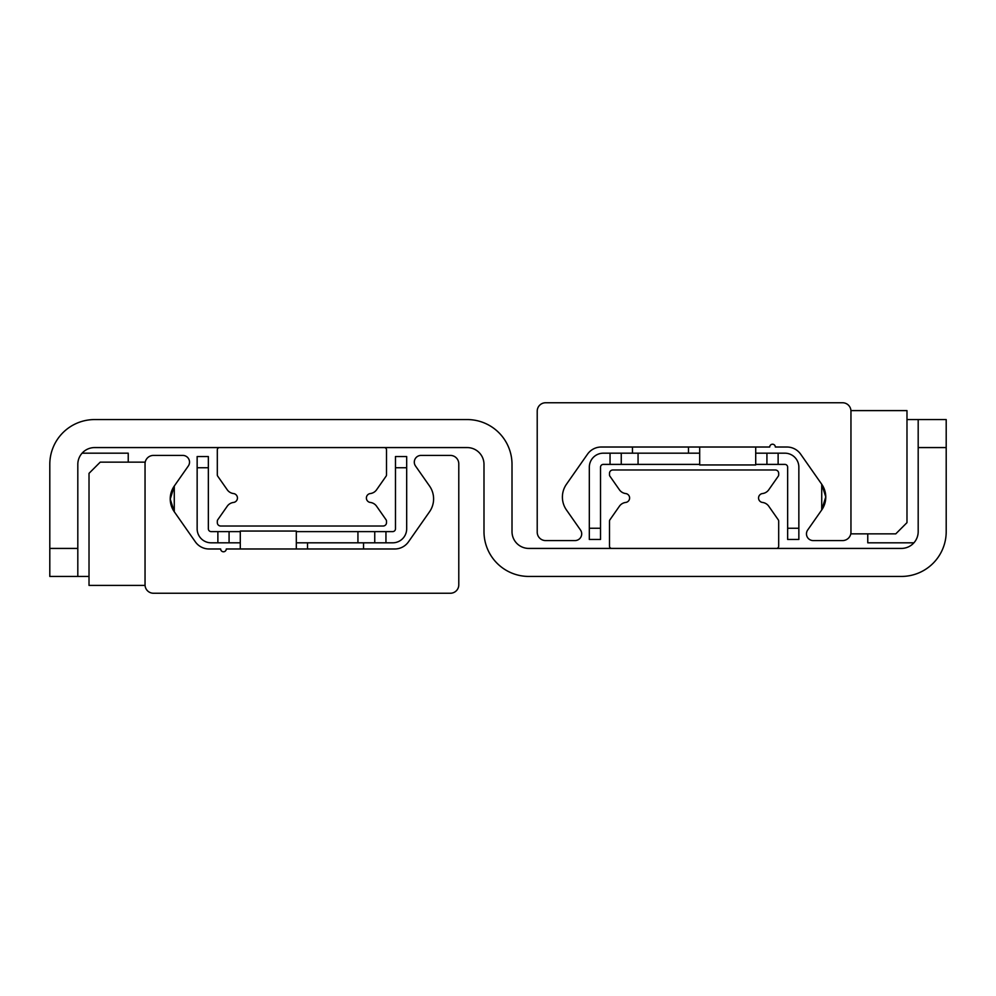 <?xml version="1.0" encoding="UTF-8"?>
<svg xmlns="http://www.w3.org/2000/svg" width="996" height="996" viewBox="0 0 996 996"><rect width="100%" height="100%" fill="white"/><g stroke="black" fill="none" stroke-linecap="round" stroke-linejoin="round"><path stroke-width="1.49" d="M49.8 548.423L49.8 576.435L77.812 576.435L77.812 464.385A16.808 16.808 0 0 1 94.62 447.578L467.186 447.578A16.808 16.808 0 0 1 483.994 464.385L483.994 531.615A44.82 44.82 0 0 0 528.814 576.435L901.38 576.435A44.82 44.82 0 0 0 946.2 531.615L946.2 419.565L918.188 419.565L918.188 531.615A16.808 16.808 0 0 1 901.38 548.423L528.814 548.423A16.808 16.808 0 0 1 512.006 531.615L512.006 464.385A44.82 44.82 0 0 0 467.186 419.565L94.62 419.565A44.82 44.82 0 0 0 49.8 464.385L49.8 548.423L77.812 548.423M89.018 576.435L49.8 576.435M906.983 419.565L946.2 419.565M825.248 501.909L821.725 509.952L825.771 496.88L821.725 484.255L821.725 509.952L825.771 496.88L821.725 484.255L825.286 492.435M821.725 484.255L800.672 454.188A16.808 16.808 0 0 0 786.902 447.017L775.324 447.017A2.801 2.801 0 0 0 772.523 444.216A2.801 2.801 0 0 0 769.721 447.017L601.273 447.017A16.808 16.808 0 0 0 587.503 454.188L566.45 484.255A22.41 22.41 0 0 0 566.45 509.952L580.481 529.997A6.723 6.723 0 0 1 574.978 540.579L545.621 540.579A8.404 8.404 0 0 1 537.218 532.175L537.218 411.161A8.404 8.404 0 0 1 545.621 402.758L842.554 402.758A8.404 8.404 0 0 1 850.958 411.161L850.958 532.175A8.404 8.404 0 0 1 842.554 540.579L813.197 540.579A6.723 6.723 0 0 1 807.694 529.997L821.725 509.952A22.41 22.41 0 0 0 821.725 484.255M170.752 494.091L174.275 486.048L170.229 499.12L174.275 511.745L174.275 486.048L170.229 499.12L174.275 511.745L170.714 503.565M174.275 511.745L195.328 541.812A16.808 16.808 0 0 0 209.098 548.983L220.676 548.983A2.801 2.801 0 0 0 223.478 551.784A2.801 2.801 0 0 0 226.279 548.983L394.727 548.983A16.808 16.808 0 0 0 408.497 541.812L429.55 511.745A22.41 22.41 0 0 0 429.55 486.048L415.519 466.004A6.723 6.723 0 0 1 421.022 455.421L450.379 455.421A8.404 8.404 0 0 1 458.783 463.825L458.783 584.839A8.404 8.404 0 0 1 450.379 593.243L153.446 593.243A8.404 8.404 0 0 1 145.043 584.839L145.043 463.825A8.404 8.404 0 0 1 153.446 455.421L182.803 455.421A6.723 6.723 0 0 1 188.306 466.004L174.275 486.048A22.41 22.41 0 0 0 174.275 511.745M611.731 548.423A2.241 2.241 0 0 1 609.49 546.182L609.49 521.107A2.241 2.241 0 0 1 609.901 519.825L619.425 506.205A8.964 8.964 0 0 1 625.712 502.445A4.482 4.482 0 0 0 625.712 493.555A8.964 8.964 0 0 1 619.425 489.795L609.901 476.175A2.241 2.241 0 0 1 609.49 474.893L609.49 473.349A3.362 3.362 0 0 1 612.851 469.988L775.324 469.988A3.362 3.362 0 0 1 778.685 473.349L778.685 474.893A2.241 2.241 0 0 1 778.274 476.175L768.75 489.795A8.964 8.964 0 0 1 762.463 493.555A4.482 4.482 0 0 0 762.463 502.445A8.964 8.964 0 0 1 768.75 506.205L778.274 519.825A2.241 2.241 0 0 1 778.685 521.107L778.685 546.182A2.241 2.241 0 0 1 776.444 548.423M384.269 447.578A2.241 2.241 0 0 1 386.51 449.819L386.51 474.893A2.241 2.241 0 0 1 386.099 476.175L376.575 489.795A8.964 8.964 0 0 1 370.288 493.555A4.482 4.482 0 0 0 370.288 502.445A8.964 8.964 0 0 1 376.575 506.205L386.099 519.825A2.241 2.241 0 0 1 386.51 521.107L386.51 522.651A3.362 3.362 0 0 1 383.149 526.013L220.676 526.013A3.362 3.362 0 0 1 217.315 522.651L217.315 521.107A2.241 2.241 0 0 1 217.726 519.825L227.25 506.205A8.964 8.964 0 0 1 233.537 502.445A4.482 4.482 0 0 0 233.537 493.555A8.964 8.964 0 0 1 227.25 489.795L217.726 476.175A2.241 2.241 0 0 1 217.315 474.893L217.315 449.819A2.241 2.241 0 0 1 219.556 447.578L384.269 447.578M638.062 453.18L610.05 453.18L610.05 464.385L638.062 464.385L638.062 453.18L699.69 453.18M699.69 464.385L638.062 464.385M755.715 464.385L778.125 464.385L778.125 453.18L755.715 453.18M766.92 453.18L766.92 464.385M787.649 528.254L787.649 539.459L798.854 539.459L798.854 528.254L787.649 528.254L787.649 467.186A2.801 2.801 0 0 0 784.848 464.385L778.125 464.385M600.526 528.254L589.321 528.254L589.321 539.459L600.526 539.459L600.526 467.186A2.801 2.801 0 0 1 603.327 464.385L610.05 464.385M610.05 453.18L603.327 453.18A14.006 14.006 0 0 0 589.321 467.186L589.321 528.254M621.255 464.385L621.255 453.18M798.854 528.254L798.854 467.186A14.006 14.006 0 0 0 784.848 453.18L778.125 453.18M357.938 542.82L385.95 542.82L385.95 531.615L357.938 531.615L357.938 542.82L296.31 542.82M296.31 531.615L357.938 531.615M240.285 531.615L217.875 531.615L217.875 542.82L240.285 542.82M229.08 542.82L229.08 531.615M208.351 467.747L208.351 456.542L197.146 456.542L197.146 467.747L208.351 467.747L208.351 528.814A2.801 2.801 0 0 0 211.152 531.615L217.875 531.615M395.474 467.747L406.679 467.747L406.679 456.542L395.474 456.542L395.474 528.814A2.801 2.801 0 0 1 392.673 531.615L385.95 531.615M385.95 542.82L392.673 542.82A14.006 14.006 0 0 0 406.679 528.814L406.679 467.747M374.745 531.615L374.745 542.82M197.146 467.747L197.146 528.814A14.006 14.006 0 0 0 211.152 542.82L217.875 542.82M89.018 585.399L89.018 473.349L100.223 462.144L145.043 462.144L145.043 585.399L89.018 585.399M906.983 410.601L906.983 522.651L895.778 533.856L850.958 533.856L850.958 410.601L906.983 410.601M699.69 447.017L699.69 464.945L755.715 464.945L755.715 447.017M632.46 464.385L688.485 464.385M296.31 548.983L296.31 531.055L240.285 531.055L240.285 548.983M363.54 531.615L307.515 531.615M867.765 533.856L867.765 542.82L913.905 542.82M128.235 462.144L128.235 453.18L82.095 453.18M918.188 447.578L946.2 447.578M632.46 447.017L632.46 453.18M688.485 447.017L688.485 453.18M363.54 548.983L363.54 542.82M307.515 548.983L307.515 542.82"/></g></svg>
